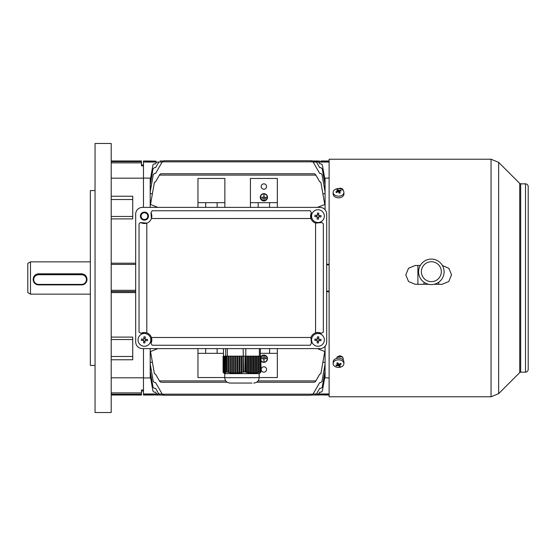 <?xml version="1.0" encoding="UTF-8"?>
<svg xmlns="http://www.w3.org/2000/svg" width="556" height="556" viewBox="0 0 556 556"><rect width="100%" height="100%" fill="white"/><g stroke="black" fill="none" stroke-linecap="round" stroke-linejoin="round"><path stroke-width="0.83" d="M263.878 193.662A3.635 3.635 0 0 1 267.505 197.29A3.635 3.635 0 0 1 263.878 200.924A3.635 3.635 0 0 1 260.243 197.29A3.635 3.635 0 0 1 263.878 193.662M263.878 200.653A3.364 3.364 0 0 1 260.514 197.29A3.364 3.364 0 0 1 263.878 193.926A3.364 3.364 0 0 1 267.241 197.29A3.364 3.364 0 0 1 263.878 200.653M263.878 189.221A2.69 2.69 0 0 1 261.188 186.531A2.69 2.69 0 0 1 263.878 183.841A2.69 2.69 0 0 1 266.567 186.531A2.69 2.69 0 0 1 263.878 189.221M260.972 360.893A3.635 3.635 0 0 0 267.505 358.71A3.635 3.635 0 0 0 260.972 356.528M260.972 360.406A3.364 3.364 0 0 0 267.241 358.71A3.364 3.364 0 0 0 260.972 357.008M319.644 394.496L319.339 395.031L311.909 395.031L315.217 395.031L316.454 393.954L315.217 395.031L317.448 395.031L318.692 393.954L317.448 395.031M310.853 395.247L164.437 395.247L162.282 394.169L164.437 395.247L310.853 395.247L313.007 394.169L310.853 395.247M162.137 393.954L158.835 393.954L160.072 395.031L163.86 395.184M154.248 395.031L143.483 395.031L143.483 390.02L143.483 390.993L141.467 390.993M154.248 394.899L155.875 394.899L154.248 394.899M321.048 160.969L329.117 160.969M263.878 366.779A2.69 2.69 0 0 0 261.188 369.469A2.69 2.69 0 0 0 263.878 372.159A2.69 2.69 0 0 0 266.567 369.469A2.69 2.69 0 0 0 263.878 366.779M314.3 382.25L315.467 381.576L314.3 382.25L256.622 382.25M227.279 382.25L160.99 382.25L159.822 381.576L160.99 382.25M325.079 346.27L325.079 364.09L322.007 381.499L320.687 382.611L319.7 382.611L313.007 394.169L162.282 394.169L155.59 382.611L154.603 382.611L153.282 381.499L150.21 364.09L150.21 371.047L153.06 387.226L154.387 388.338L155.59 388.338L158.835 393.954L160.072 395.031L157.841 395.031L156.597 393.954L157.841 395.031M163.381 395.031L155.951 395.031L155.59 394.399L153.664 394.287L143.483 394.287M277.326 207.381L277.326 178.455L250.422 178.455L250.422 207.381M329.117 162.046L313.153 162.046M321.625 161.713L329.117 161.713M321.09 161.601L319.644 161.504M162.137 162.046L143.483 162.046L155.645 161.504M141.467 165.007L143.483 165.007L143.483 165.841L143.483 162.046M143.483 178.052L150.606 178.163M329.117 178.052L324.683 178.163M150.21 178.052L150.21 184.953L153.06 168.774L154.387 167.662L155.59 167.662L158.835 162.046C160.218 160.677 160.218 160.677 158.835 162.046C160.218 160.677 160.218 160.677 158.835 162.046M150.21 184.953L150.21 185.78L151.232 186.093M325.079 178.052L325.079 185.78L324.058 186.093M325.079 184.953L322.23 168.774L320.902 167.662L319.7 167.662L316.454 162.046C315.071 160.677 315.071 160.677 316.454 162.046M310.867 160.754L315.787 161.303M150.21 180.408L152.942 164.91L154.269 163.798L155.59 163.798L156.597 162.046C157.987 160.677 157.987 160.677 156.597 162.046C157.987 160.677 157.987 160.677 156.597 162.046M150.21 180.874L150.891 181.075M325.079 180.874L324.398 181.075M325.079 180.408L322.348 164.91L321.02 163.798L319.7 163.798L318.692 162.046C317.302 160.677 317.302 160.677 318.692 162.046M317.448 160.969L311.909 160.969L319.339 160.969L311.909 160.969L318.025 161.303M319.7 394.399L329.117 394.287M329.117 393.954L313.153 393.954M158.835 393.954L143.483 393.954M329.117 377.948L324.683 377.837M156.597 393.954L155.59 392.202L154.269 392.202L152.942 391.09L150.21 375.592L150.21 377.948L150.606 377.837M150.21 377.948L143.483 377.948M316.454 393.954L319.7 388.338L320.902 388.338L322.23 387.226L325.079 371.047L325.079 370.22L324.058 369.907M150.21 370.22L151.232 369.907M318.692 393.954L319.7 392.202L321.02 392.202L322.348 391.09L325.079 375.592L324.398 374.925M150.21 375.592L150.891 374.925M325.079 185.78L325.079 191.91L322.007 174.501L320.687 173.389L319.7 173.389L313.007 161.831L162.282 161.831L163.86 160.816M317.4 348.619L324.774 351.531L320.868 373.688L319.7 374.244L315.467 381.576M315.467 174.424L314.3 173.75L315.467 174.424L319.7 181.756L320.868 182.312L324.774 204.469L317.4 207.381M160.99 173.75L159.822 174.424L160.99 173.75L314.3 173.75M159.822 174.424L155.59 181.756L154.422 182.312L150.516 204.469L157.89 207.381M315.857 175.098L159.433 175.098M315.857 380.902L258.088 380.902M225.805 380.902L159.433 380.902L159.822 381.576M157.89 348.619L150.516 351.531L154.422 373.688L155.59 374.244L159.433 380.902M259.165 377.545L277.326 377.545L277.326 353.331L260.403 353.331M224.867 207.381L224.867 178.455L197.964 178.455L197.964 207.381M197.964 348.619L197.964 377.545L224.728 377.545M224.867 202.669L197.964 202.669M217.132 207.381L217.132 202.669M205.699 207.381L205.699 202.669M258.158 207.381L258.158 202.669L250.422 202.669M269.59 207.381L269.59 202.669L258.158 202.669M277.326 348.619L277.326 353.331M217.132 348.619L217.132 353.331L197.964 353.331M223.498 353.331L217.132 353.331M205.699 348.619L205.699 353.331M269.59 348.619L269.59 353.331M325.079 191.91L325.079 193.286L322.932 194.002M150.21 185.78L150.21 191.91L153.282 174.501L154.603 173.389L155.59 173.389L162.282 161.831L164.437 160.754L310.853 160.754L313.007 161.831L310.853 160.754L164.437 160.754M150.21 191.91L150.21 193.286L152.358 194.002M150.21 364.09L150.21 362.714L152.358 361.998M325.079 362.714L322.932 361.998M324.774 209.042L324.391 209.035M324.774 346.958L324.391 346.965M321.09 394.399L321.625 394.287M329.117 395.031L319.415 394.899M326.692 291.129L329.117 291.129M326.692 264.871L329.117 264.871M329.117 291.184L326.692 291.184M329.117 264.816L326.692 264.816M329.117 264.26L326.692 264.26M326.692 291.74L329.117 291.74M325.079 193.286L325.079 209.73M325.079 364.09L325.079 370.22M325.079 371.047L325.079 375.126M325.079 375.592L325.079 377.948M143.483 161.713L143.483 160.969L155.875 161.101M153.664 161.713L154.2 161.601M153.664 394.287L154.2 394.399M150.21 371.047L150.21 375.126M150.21 348.619L150.21 362.714M143.483 348.619L143.483 377.795L143.483 348.619M311.909 160.969L310.95 160.754M150.21 193.286L150.21 207.381M111.2 162.866L141.467 162.866L141.467 165.841L143.483 165.841L143.483 207.381L143.483 178.17L111.2 178.17M277.326 202.669L269.59 202.669M263.739 358.842L264.01 361.4L264.01 358.842L266.567 358.578L261.188 358.578L263.739 358.842M261.855 357.23L265.893 357.501L261.855 357.23M262.529 355.882L265.219 356.153L262.529 355.882M263.739 197.158L264.01 194.6L264.01 197.158L266.567 197.422L261.188 197.422L263.739 197.158M261.855 198.77L265.893 198.499L261.855 198.77M262.529 200.118L265.219 199.847L262.529 200.118M86.986 279.529L86.986 279.258C86.673 275.971 84.88 274.157 81.607 273.823L38.559 273.823C35.292 274.164 33.499 275.971 33.179 279.258L33.179 279.529A5.379 5.365 0 0 1 38.559 274.164L81.607 274.164A5.379 5.365 0 0 1 86.986 279.529A5.379 5.365 0 0 1 81.607 284.894L38.559 284.894A5.379 5.365 0 0 1 33.179 279.529M30.49 294.145L27.8 292.588L27.8 263.412L30.49 261.855L30.49 294.145L90.35 294.145M343.24 190.527L343.24 190.451C343.038 189.082 341.919 188.338 339.876 188.213L338.013 188.588M525.51 372.159L520.687 372.159L520.687 183.841L525.51 183.841L525.51 372.159C527.144 371.999 528.04 371.102 528.2 369.469L528.2 186.559M343.24 360.149L343.24 358.272C340.995 355.041 338.757 355.041 336.512 358.272L336.512 358.46M442.395 265.476L448.873 268.326L451.528 274.873L448.768 281.531L442.11 284.297L434.007 284.297M428.69 284.297L415.207 284.297L408.549 281.531L405.79 274.873L408.549 268.221L415.207 265.469L420.301 265.469M329.117 159.224L329.117 396.775L491.052 396.775L491.052 159.224L329.117 159.224M405.79 274.886L408.549 268.249L415.207 265.504L420.28 265.504M442.416 265.511L448.838 268.326L451.528 274.789M342.649 356.862L337.103 356.862M343.914 363.631L343.914 361.991A5.379 3.802 180 0 0 336.019 358.62A5.379 3.802 180 0 0 333.148 361.991L333.148 363.631A5.379 3.802 180 0 0 333.774 365.403A5.379 3.802 180 0 0 341.043 366.995A5.379 3.802 180 0 0 343.914 363.631A5.379 3.802 180 0 0 343.288 361.852A5.379 3.802 180 0 0 336.019 360.26A5.379 3.802 180 0 0 333.148 363.631M335.866 365.139A8.555 5.47 95.1 0 0 336.137 365.528A8.555 5.47 95.1 0 0 336.422 365.883A8.722 5.456 -36.7 0 0 338.284 365.473A8.722 2.877 69.5 0 0 339.271 366.501A8.555 7.659 -65 0 0 340.314 366.112A8.722 2.877 -110.5 0 1 339.334 365.083A8.722 5.456 -36.7 0 0 341.196 364.097A8.555 0.584 -129.8 0 0 340.932 363.735A8.555 0.584 -129.8 0 0 340.647 363.36A8.722 5.456 143.3 0 1 338.778 364.347A8.722 2.877 -110.5 0 1 337.798 362.734A8.555 1.612 155.7 0 1 336.748 363.124A8.722 2.877 69.5 0 0 337.735 364.736A8.722 5.456 143.3 0 1 335.866 365.139M340.536 363.429L341.196 364.097M339.334 364.09L339.334 365.083M338.284 365.473L338.284 363.693L339.271 366.501M338.284 363.693L337.735 363.902M336.95 364.951L336.422 365.883M337.617 362.804L337.735 364.736M33.721 279.571A4.844 4.83 180 0 0 38.559 284.401L81.607 284.401A4.844 4.83 180 0 0 86.451 279.571A4.844 4.83 180 0 0 81.607 274.74L38.559 274.74A4.844 4.83 180 0 0 33.721 279.571M333.148 192.369L333.148 194.009A5.379 3.802 0 0 0 341.043 197.38A5.379 3.802 0 0 0 343.914 194.009L343.914 192.369A5.379 3.802 0 0 0 343.288 190.597A5.379 3.802 0 0 0 336.019 189.005A5.379 3.802 0 0 0 333.148 192.369A5.379 3.802 0 0 0 333.774 194.148A5.379 3.802 0 0 0 341.043 195.74A5.379 3.802 0 0 0 343.914 192.369M335.866 191.903A8.555 0.584 50.2 0 0 336.137 192.265A8.555 0.584 50.2 0 0 336.422 192.64A8.722 5.456 -36.7 0 1 338.284 191.653A8.722 2.877 69.5 0 1 339.271 193.266A8.555 1.612 -24.3 0 1 340.314 192.876A8.722 2.877 -110.5 0 0 339.334 191.264A8.722 5.456 -36.7 0 1 341.196 190.861A8.555 5.47 -84.9 0 0 340.932 190.472A8.555 5.47 -84.9 0 0 340.647 190.117A8.722 5.456 143.3 0 0 338.778 190.527A8.722 2.877 -110.5 0 0 337.798 189.499A8.555 7.659 115 0 0 336.748 189.888A8.722 2.877 69.5 0 1 337.735 190.916A8.722 5.456 143.3 0 0 335.866 191.903L336.533 192.571M337.798 189.499L338.778 192.306L338.778 190.527M338.778 192.306L339.334 192.098M340.112 191.049L340.647 190.117M339.445 193.196L339.334 191.264M337.735 191.91L337.735 190.916M111.2 412.517L111.2 143.483L95.055 143.483L95.055 412.517L111.2 412.517M95.055 190.562L90.35 190.562L90.35 365.438L95.055 365.438M111.2 160.969L141.467 160.969L141.467 162.866M111.2 377.795L143.483 377.795L143.483 390.02L141.467 390.02L141.467 395.031L111.2 395.031M111.2 263.203L135.685 263.203M135.685 292.567L111.2 292.567M111.2 337.096L132.724 337.096L132.724 359.767L111.2 359.767M111.2 196.233L132.724 196.233L132.724 218.904L111.2 218.904M417.897 265.504L417.897 284.297M444.098 271.828A12.753 12.739 180 0 1 431.352 284.575A12.753 12.739 180 0 1 418.598 271.828A12.753 12.739 180 0 1 431.352 259.089A12.753 12.739 180 0 1 444.098 271.828M441.318 271.689A9.966 9.959 180 0 1 431.352 281.649A9.966 9.959 180 0 1 421.378 271.689A9.966 9.959 180 0 1 431.352 261.723A9.966 9.959 180 0 1 441.318 271.689M318.317 333.496A6.387 6.387 0 0 0 311.575 339.514A6.387 6.387 0 0 0 317.587 346.256A6.387 6.387 0 0 0 324.329 340.237A6.387 6.387 0 0 0 318.317 333.496M317.122 342.864A10.46 5.233 3.3 0 0 317.782 342.913A10.46 5.233 3.3 0 0 318.435 342.941L318.574 340.571L320.944 340.71A10.46 5.233 -86.7 0 0 321.014 339.389L318.644 339.257L318.783 336.887A10.46 5.233 -176.7 0 0 318.122 336.839A10.46 5.233 -176.7 0 0 317.462 336.811L317.33 339.181L314.96 339.049A10.46 5.233 93.3 0 0 314.884 340.362L317.254 340.501L317.122 342.864M317.372 338.409L318.692 338.486M319.415 339.299L319.346 340.62M318.525 341.342L317.212 341.273M316.482 340.453L316.559 339.139M260.027 373.076L260.972 371.929L260.972 356.153L260.458 371.957L260.09 371.943L260.09 356.153L259.673 356.153L259.673 372.013L259.263 372.36L260.09 371.943M259.673 372.013L258.61 372.325L258.61 356.153L258.074 356.153L258.074 372.457L257.664 372.826L258.61 372.325M258.074 372.457L257.004 372.701L257.004 356.153L256.476 356.153L256.476 372.798L256.066 373.173L257.004 372.701M256.476 372.798L255.406 372.958L255.406 356.153L254.87 356.153L254.87 373.02L254.46 373.403L255.406 372.958M254.87 373.02L253.807 373.097L253.807 356.153L253.272 356.153L253.272 373.111L252.862 373.5L253.807 373.097M253.272 373.111L252.202 373.104L252.202 356.153L251.666 356.153L251.666 373.076L251.256 373.465L252.202 373.104M251.666 373.076L250.603 372.979L250.603 356.153L250.068 356.153L250.068 372.909L249.658 373.291L250.603 372.979M250.068 372.909L248.998 372.735L248.998 356.153L248.469 356.153L248.469 372.624L248.059 372.993L248.998 372.735M248.469 372.624L247.399 372.367L247.399 356.153L246.864 356.153L246.864 372.221L246.454 372.576L247.399 372.367M246.864 372.221L245.752 371.936L245.752 356.153L244.987 356.153L244.855 372.061L245.752 371.936M244.987 371.95L243.604 371.943L243.146 348.619M242.909 372.013L241.665 372.325L241.665 356.153L242.909 356.153L242.909 372.013L243.167 372.36L243.604 371.943M241.047 372.457L239.803 372.701L239.803 356.153L241.047 356.153L241.047 372.457L241.304 372.826L241.929 372.68L241.665 372.325M239.184 372.798L237.94 372.958L237.94 356.153L239.184 356.153L239.184 372.798L239.441 373.173L240.06 373.069L239.803 372.701M237.322 373.02L236.078 373.097L236.078 356.153L237.322 356.153L237.322 373.02L238.197 373.34L237.94 372.958M235.459 373.111L234.215 373.104L234.215 356.153L235.459 356.153L235.459 373.111L235.716 373.5L236.335 373.486L236.078 373.097M233.589 373.076L232.352 372.979L232.352 356.153L233.589 356.153L233.589 373.076L233.847 373.465L234.472 373.493L234.215 373.104M231.727 372.909L230.483 372.735L230.483 356.153L231.727 356.153L231.727 372.909L231.984 373.291L232.61 373.361L232.352 372.979M229.864 372.624L228.62 372.367L228.62 356.153L229.864 356.153L229.864 372.624L230.483 372.735M228.002 372.221L226.869 371.929L226.869 356.153L228.002 356.153L228.002 372.221L228.62 372.367M226.869 371.929L226.785 356.153L226.396 356.153L226.396 372.061L227.015 372.242L226.785 371.936M226.313 371.95L225.465 371.943L225.465 356.153L226.313 356.153L226.396 372.061M225.187 372.013L225.013 356.153L225.187 372.013L225.938 372.186L225.465 371.943M224.923 372.457L224.749 356.153L224.923 372.457L225.68 372.68L225.013 372.325M224.659 372.798L224.485 356.153L224.659 372.798L225.416 373.069L224.749 372.701M224.402 373.02L224.221 356.153L224.402 373.02L225.152 373.34L224.485 372.958M224.137 373.111L223.964 356.153L224.137 373.111L224.888 373.486L224.221 373.097M223.7 372.979L223.873 356.153L223.873 373.076L224.624 373.493L223.964 373.104M223.609 372.909L223.609 356.153L223.609 372.909L224.276 373.291M223.345 372.624L223.345 356.153L223.345 372.624L224.012 372.993M223.088 372.221L223.088 356.153L223.088 372.221L223.755 372.576M260.625 356.153L260.09 356.153M245.891 371.929L245.752 356.153M244.987 356.153L243.604 356.153M248.469 356.153L247.399 356.153M246.864 356.153L245.891 356.153M250.068 356.153L248.998 356.153M251.666 356.153L250.603 356.153M253.272 356.153L252.202 356.153M254.87 356.153L253.807 356.153M256.476 356.153L255.406 356.153M258.074 356.153L257.004 356.153M259.673 356.153L258.61 356.153M243.167 356.153L243.167 372.36M241.304 356.153L241.304 372.826M241.047 356.153L241.665 356.153M239.441 356.153L239.441 373.173M239.184 356.153L239.803 356.153M237.579 356.153L237.579 373.403M237.322 356.153L237.94 356.153M235.716 356.153L235.716 373.5M235.459 356.153L236.078 356.153M233.847 356.153L233.847 373.465M233.589 356.153L234.215 356.153M231.984 356.153L231.984 373.291M231.727 356.153L232.352 356.153M230.121 356.153L230.121 372.993M229.864 356.153L230.483 356.153M228.259 356.153L228.259 372.576M228.002 356.153L228.62 356.153M259.798 372.186L259.798 356.153M258.199 372.68L258.199 356.153M256.594 373.069L256.594 356.153M254.995 373.34L254.995 356.153M253.397 373.486L253.397 356.153M251.792 373.493L251.792 356.153M250.193 373.361L250.193 356.153M248.588 373.104L248.588 356.153M246.989 372.728L246.989 356.153M245.391 372.242L245.391 356.153M260.972 371.929L260.924 356.153M245.808 356.153L245.808 348.619M252.042 383.056L230.114 383.056L252.042 383.056M224.728 377.677L259.165 377.677L259.165 373.639L224.728 373.639L224.728 377.677C225.048 380.943 226.841 382.736 230.114 383.056M259.367 356.153L259.367 348.619M260.403 356.153L260.403 348.619M223.498 356.153L223.498 348.619M225.722 356.153L225.722 348.619M227.355 356.153L227.355 348.619M144.428 219.488A3.364 3.364 0 0 0 147.792 216.124A3.364 3.364 0 0 0 144.428 212.76A3.364 3.364 0 0 0 141.064 216.124A3.364 3.364 0 0 0 144.428 219.488M142.405 348.619L319.971 348.619L142.405 348.619A6.728 6.728 0 0 1 135.685 341.898L135.685 214.102L135.685 341.898M142.405 207.381L319.971 207.381L142.405 207.381A6.728 6.728 0 0 0 135.685 214.102M326.692 214.102L326.692 341.898L326.692 214.102A6.728 6.728 0 0 0 319.971 207.381M323.328 223.825A1.348 1.348 0 0 1 323.335 223.88L321.987 222.532L315.565 223.123L315.565 332.877A7.402 7.402 0 0 0 310.95 337.492L151.427 337.492A7.402 7.402 0 0 0 146.812 332.877L146.812 223.123A7.402 7.402 0 0 0 150.989 212.705L151.427 218.508L310.95 218.508A7.402 7.402 0 0 0 315.565 223.123M310.22 345.255A1.348 1.348 0 0 1 310.192 345.255L311.388 343.295L310.95 337.492M315.565 332.877L317.949 332.481A7.402 7.402 0 0 0 315.565 332.877M141.009 222.685A7.402 7.402 0 0 0 146.812 223.123L140.39 222.532L139.042 223.88A1.348 1.348 0 0 1 139.049 223.825M141.009 333.315L144.428 332.481A7.402 7.402 0 0 0 141.009 333.315L139.042 332.12L139.042 223.88M144.428 220.155A4.038 4.038 0 0 0 148.459 216.124A4.038 4.038 0 0 0 144.428 212.086A4.038 4.038 0 0 0 140.39 216.124A4.038 4.038 0 0 0 144.428 220.155M321.368 333.315A7.402 7.402 0 0 0 317.949 332.481L321.368 333.315L323.335 332.12L323.335 223.88M310.192 345.255L152.184 345.255A1.348 1.348 0 0 1 152.156 345.255L150.989 343.295A7.402 7.402 0 0 0 151.427 337.492L150.989 343.295M311.388 212.705A7.402 7.402 0 0 0 310.95 218.508L311.388 212.705L310.192 210.745L152.184 210.745A1.348 1.348 0 0 1 152.184 210.745L150.989 212.705M319.971 348.619A6.728 6.728 0 0 0 326.692 341.898M144.428 332.481L146.812 332.877M318.317 209.744A6.387 6.387 0 0 0 311.575 215.763A6.387 6.387 0 0 0 317.587 222.504A6.387 6.387 0 0 0 324.329 216.486A6.387 6.387 0 0 0 318.317 209.744M317.122 219.113A10.46 5.233 3.3 0 0 317.782 219.161A10.46 5.233 3.3 0 0 318.435 219.189L318.574 216.819L320.944 216.951A10.46 5.233 -86.7 0 0 321.014 215.638L318.644 215.499L318.783 213.136A10.46 5.233 -176.7 0 0 318.122 213.087A10.46 5.233 -176.7 0 0 317.462 213.059L317.33 215.429L314.96 215.29A10.46 5.233 93.3 0 0 314.884 216.611L317.254 216.743L317.122 219.113M317.372 214.658L318.692 214.727M319.415 215.547L319.346 216.861M318.525 217.591L317.212 217.514M316.482 216.701L316.559 215.38M144.789 333.496A6.387 6.387 0 0 0 138.048 339.514A6.387 6.387 0 0 0 144.06 346.256A6.387 6.387 0 0 0 150.808 340.237A6.387 6.387 0 0 0 144.789 333.496M143.594 342.864A10.46 5.233 3.3 0 0 144.254 342.913A10.46 5.233 3.3 0 0 144.914 342.941L145.046 340.571L147.416 340.71A10.46 5.233 -86.7 0 0 147.493 339.389L145.123 339.257L145.255 336.887A10.46 5.233 -176.7 0 0 144.602 336.839A10.46 5.233 -176.7 0 0 143.941 336.811L143.802 339.181L141.439 339.049A10.46 5.233 93.3 0 0 141.363 340.362L143.733 340.501L143.594 342.864M143.851 338.409L145.165 338.486M145.894 339.299L145.818 340.62M145.005 341.342L143.684 341.273M142.961 340.453L143.031 339.139M520.687 372.159L519.735 372.555L498.662 393.627L498.662 162.373L491.052 159.224M519.735 372.555L519.735 183.445L498.662 162.373M38.559 284.401L38.559 284.894M38.559 274.74L38.559 273.823M81.607 274.74L81.607 273.823M81.607 284.894L81.607 284.401M111.2 290.329L135.685 290.329M111.2 264.392L135.685 264.392M111.2 291.525L135.685 291.525M111.2 161.622L141.467 161.622M111.2 392.897L141.467 392.897M111.2 394.232L141.467 394.232M132.724 356.459L111.2 356.459M132.724 339.528L111.2 339.528M132.724 216.472L111.2 216.472M132.724 199.541L111.2 199.541M163.381 160.969L160.072 160.969M90.35 261.855L30.49 261.855M525.51 183.841C527.144 184.001 528.04 184.898 528.2 186.531M520.687 183.841L519.735 183.445M498.662 393.627L491.052 396.775M423.95 282.212L423.95 284.297M438.747 282.212L438.747 284.297M224.832 373.639L223.769 373.027M259.165 377.677C258.846 380.943 257.053 382.736 253.786 383.056M259.061 373.639L260.132 373.027"/></g></svg>
